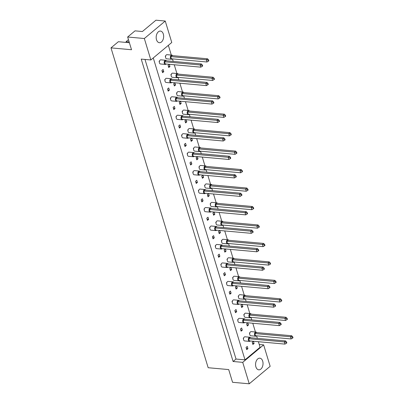 <?xml version="1.0" encoding="UTF-8"?>
<svg xmlns="http://www.w3.org/2000/svg" width="404" height="404" viewBox="0 0 404 404"><rect width="100%" height="100%" fill="white"/><g stroke="black" fill="none" stroke-linecap="round" stroke-linejoin="round"><path stroke-width="0.61" d="M257.752 358.914A5.843 3.717 95.2 0 0 255.596 365.312A5.843 3.717 95.2 0 0 258.772 369.822A5.843 3.717 95.2 0 0 260.843 369.089A5.843 3.717 95.2 0 0 262.999 362.696A5.843 3.717 95.2 0 0 259.822 358.181A5.843 3.717 95.2 0 0 257.752 358.914M158.368 31.805A5.843 3.717 95.2 0 0 156.212 38.203A5.843 3.717 95.2 0 0 159.388 42.713A5.843 3.717 95.2 0 0 161.459 41.981A5.843 3.717 95.2 0 0 163.615 35.587A5.843 3.717 95.2 0 0 160.439 31.073A5.843 3.717 95.2 0 0 158.368 31.805M253.444 341.274L252.227 342.289L252.889 344.471L254.106 343.456L253.444 341.274M246.713 349.632L247.93 348.617L247.268 346.435L246.051 347.455L246.713 349.632M249.909 332.654L249.425 333.058L249.667 333.866M243.733 337.815L243.248 338.219L243.491 339.027M247.834 322.811L246.617 323.826L247.283 326.008L248.495 324.993L247.834 322.811M241.102 331.169L242.319 330.154L241.658 327.972L240.441 328.987L241.102 331.169M244.299 314.191L243.814 314.595L244.061 315.403M238.123 319.352L237.638 319.756L237.88 320.564M242.223 304.348L241.011 305.363L241.673 307.545L242.89 306.53L242.223 304.348M235.497 312.706L236.709 311.691L236.047 309.509L234.83 310.524L235.497 312.706M238.693 295.723L238.203 296.132L238.451 296.94M232.512 300.889L232.027 301.293L232.275 302.101M236.618 285.886L235.401 286.901L236.062 289.082L237.279 288.067L236.618 285.886M229.886 294.243L231.103 293.228L230.437 291.047L229.225 292.062L229.886 294.243M233.083 277.26L232.593 277.669L232.84 278.477M226.907 282.426L226.417 282.83L226.664 283.638M231.007 267.423L229.79 268.438L230.452 270.619L231.669 269.599L231.007 267.423M224.276 275.781L225.493 274.765L224.831 272.584L223.614 273.599L224.276 275.781M227.472 258.797L226.987 259.206L227.23 260.014M221.296 263.958L220.806 264.368L221.054 265.175M225.397 248.955L224.18 249.975L224.841 252.152L226.058 251.137L225.397 248.955M218.665 257.318L219.882 256.298L219.221 254.121L218.003 255.136L218.665 257.318M221.862 240.335L221.377 240.744L221.619 241.552M215.686 245.496L215.201 245.905L215.443 246.713M219.786 230.492L218.569 231.512L219.236 233.689L220.448 232.674L219.786 230.492M213.054 238.855L214.272 237.835L213.61 235.658L212.393 236.673L213.054 238.855M216.251 221.872L215.766 222.276L216.014 223.084M210.075 227.033L209.59 227.442L209.833 228.25M214.176 212.029L212.964 213.044L213.625 215.226L214.842 214.211L214.176 212.029M207.449 220.387L208.661 219.372L207.999 217.19L206.782 218.211L207.449 220.387M210.641 203.409L210.156 203.813L210.403 204.621M204.464 208.57L203.98 208.979L204.227 209.782M208.565 193.567L207.353 194.582L208.015 196.763L209.232 195.748L208.565 193.567M201.838 201.924L203.055 200.909L202.389 198.728L201.177 199.743L201.838 201.924M205.035 184.946L204.545 185.35L204.793 186.158M198.854 190.107L198.369 190.511L198.617 191.319M202.959 175.104L201.742 176.119L202.404 178.3L203.621 177.285L202.959 175.104M196.228 183.461L197.445 182.446L196.778 180.265L195.566 181.28L196.228 183.461M199.424 166.483L198.935 166.887L199.182 167.695M193.248 171.644L192.758 172.048L193.006 172.856M197.349 156.641L196.132 157.656L196.793 159.838L198.011 158.822L197.349 156.641M190.617 164.999L191.834 163.984L191.173 161.802L189.956 162.817L190.617 164.999M193.814 148.016L193.329 148.425L193.572 149.233M187.638 153.182L187.148 153.586L187.395 154.394M191.738 138.178L190.521 139.193L191.183 141.375L192.4 140.355L191.738 138.178M185.007 146.536L186.224 145.521L185.562 143.339L184.345 144.354L185.007 146.536M188.203 129.553L187.719 129.962L187.961 130.77M182.027 134.714L181.542 135.123L181.785 135.931M186.128 119.71L184.911 120.73L185.577 122.912L186.789 121.892L186.128 119.71M179.396 128.073L180.613 127.058L179.952 124.876L178.735 125.891L179.396 128.073M182.593 111.09L182.108 111.499L182.356 112.307M176.417 116.251L175.932 116.66L176.174 117.468M180.517 101.247L179.305 102.268L179.967 104.444L181.184 103.429L180.517 101.247M173.791 109.61L175.003 108.59L174.341 106.414L173.124 107.429L173.791 109.61M176.987 92.627L176.498 93.036L176.745 93.839M170.806 97.788L170.321 98.197L170.569 99.005M174.912 82.785L173.695 83.8L174.356 85.981L175.573 84.966L174.912 82.785M168.18 91.142L169.397 90.127L168.731 87.946L167.519 88.966L168.18 91.142M171.377 74.164L170.887 74.568L171.134 75.376M165.201 79.325L164.711 79.734L164.958 80.542M169.301 64.322L168.084 65.337L168.746 67.518L169.963 66.503L169.301 64.322M162.57 72.68L163.787 71.665L163.125 69.483L161.908 70.503L162.57 72.68M165.766 55.701L165.281 56.105L165.524 56.913M159.59 60.863L159.1 61.267L159.348 62.075M258.393 341.708L260.08 347.258L245.001 359.858L153.273 57.939M168.352 45.339L171.301 55.05M172.463 58.878L173.235 61.418M174.25 64.756L176.912 73.518M178.073 77.341L178.846 79.881M179.861 83.219L182.522 91.981M183.684 95.804L184.456 98.344M185.471 101.687L188.133 110.444M189.294 114.266L190.067 116.812M191.077 120.15L193.738 128.906M194.9 132.729L195.672 135.274M196.687 138.612L199.349 147.369M200.51 151.192L201.283 153.737M202.298 157.075L204.959 165.832M206.121 169.655L206.893 172.2M207.909 175.538L210.57 184.295M211.731 188.123L212.504 190.663M213.519 194.001L216.18 202.763M217.342 206.585L218.115 209.126M219.13 212.464L221.791 221.225M222.952 225.048L223.725 227.588M224.735 230.926L227.396 239.688M228.558 243.511L229.331 246.056M230.346 249.394L233.007 258.151M234.168 261.974L234.941 264.519M235.956 267.857L238.618 276.614M239.779 280.437L240.552 282.982M241.567 286.32L244.228 295.077M245.39 298.899L246.162 301.445M247.177 304.783L249.839 313.539M251 317.367L251.773 319.907M252.783 323.245L255.444 332.002M256.606 335.83L257.378 338.37M144.991 59.433L236.022 359.05L233.103 361.489L141.228 59.095L150.854 59.964L144.339 38.516L165.251 21.038L171.766 42.486L150.854 59.964M259.237 344.481L263.64 344.88L270.155 366.322L249.243 383.8L232.563 382.295L228.694 369.574L208.166 367.721L110.989 47.879L131.522 49.732L127.654 37.011L144.339 38.516M249.243 383.8L242.728 362.358L233.103 361.489M127.654 37.011L135.022 30.855L142.405 31.522L155.949 20.2L165.251 21.038M129.391 42.718L118.357 41.723L110.989 47.879M128.462 39.658L126.083 41.647L126.321 42.44M263.64 344.88L242.728 362.358M126.083 41.647L129.149 41.925M236.022 359.05L245.001 359.858M162.216 71.523L163.787 71.665M168.397 66.362L169.963 66.503M167.827 89.986L169.397 90.127M174.003 84.825L175.573 84.966M173.437 108.449L175.003 108.59M179.613 103.288L181.184 103.429M179.048 126.912L180.613 127.058M185.224 121.75L186.789 121.892M184.658 145.379L186.224 145.521M190.834 140.213L192.4 140.355M190.264 163.842L191.834 163.984M196.445 158.681L198.011 158.822M195.874 182.305L197.445 182.446M202.05 177.144L203.621 177.285M201.485 200.768L203.055 200.909M207.661 195.607L209.232 195.748M207.095 219.231L208.661 219.372M213.272 214.069L214.842 214.211M212.706 237.693L214.272 237.835M218.882 232.532L220.448 232.674M218.317 256.156L219.882 256.298M224.493 250.995L226.058 251.137M223.922 274.624L225.493 274.765M230.103 269.458L231.669 269.599M229.533 293.087L231.103 293.228M235.709 287.921L237.279 288.067M235.143 311.55L236.709 311.691M241.319 306.389L242.89 306.53M240.754 330.012L242.319 330.154M246.93 324.851L248.495 324.993M246.364 348.475L247.93 348.617M252.54 343.314L254.106 343.456M172.654 55.646A2.086 1.328 95.2 0 0 171.862 55.101A2.086 1.328 95.2 0 0 171.119 55.363A2.086 1.328 95.2 0 0 170.352 57.651A2.086 1.328 95.2 0 0 171.483 59.262A2.086 1.328 95.2 0 0 172.225 58.999A2.086 1.328 95.2 0 0 172.362 58.868M171.862 55.101L167.049 54.666A2.086 1.328 95.2 0 0 166.307 54.929A2.086 1.328 95.2 0 0 165.539 57.211A2.086 1.328 95.2 0 0 166.67 58.827L171.483 59.262M170.73 56.6L206.338 59.812L207.005 61.994L171.397 58.782L170.73 56.6L171.947 55.585L207.555 58.797L206.338 59.812L208.262 60.216L208.525 61.09L208.868 60.807L208.6 59.933L208.262 60.216M207.005 61.994L208.525 61.09M208.6 59.933L207.555 58.797M165.281 56.105L165.62 56.136M166.478 60.807A2.086 1.328 95.2 0 0 165.68 60.267A2.086 1.328 95.2 0 0 164.943 60.524A2.086 1.328 95.2 0 0 164.175 62.812A2.086 1.328 95.2 0 0 165.307 64.423A2.086 1.328 95.2 0 0 166.049 64.16A2.086 1.328 95.2 0 0 166.185 64.029M165.68 60.267L160.873 59.832A2.086 1.328 95.2 0 0 160.13 60.09A2.086 1.328 95.2 0 0 159.363 62.378A2.086 1.328 95.2 0 0 160.494 63.989L165.307 64.423M164.554 61.761L200.162 64.978L200.828 67.155L165.216 63.943L164.554 61.761L165.771 60.746L201.379 63.958L200.162 64.978L202.081 65.382L202.348 66.251L202.687 65.968L202.424 65.094L202.081 65.382M200.828 67.155L202.348 66.251M202.424 65.094L201.379 63.958M159.1 61.267L159.444 61.302M178.265 74.109A2.086 1.328 95.2 0 0 177.467 73.568A2.086 1.328 95.2 0 0 176.73 73.826A2.086 1.328 95.2 0 0 175.962 76.114A2.086 1.328 95.2 0 0 177.093 77.725A2.086 1.328 95.2 0 0 177.836 77.462A2.086 1.328 95.2 0 0 177.972 77.331M177.467 73.568L172.659 73.134A2.086 1.328 95.2 0 0 171.917 73.392A2.086 1.328 95.2 0 0 171.15 75.679A2.086 1.328 95.2 0 0 172.281 77.29L177.093 77.725M176.341 75.063L211.948 78.275L212.615 80.457L177.002 77.245L176.341 75.063L177.558 74.048L213.166 77.26L211.948 78.275L213.868 78.684L214.135 79.553L214.474 79.27L214.211 78.396L213.868 78.684M212.615 80.457L214.135 79.553M214.211 78.396L213.166 77.26M170.887 74.568L171.23 74.599M183.871 92.572A2.086 1.328 95.2 0 0 183.078 92.031A2.086 1.328 95.2 0 0 182.34 92.289A2.086 1.328 95.2 0 0 181.568 94.576A2.086 1.328 95.2 0 0 182.704 96.187A2.086 1.328 95.2 0 0 183.441 95.925A2.086 1.328 95.2 0 0 183.583 95.793M183.078 92.031L178.265 91.597A2.086 1.328 95.2 0 0 177.528 91.854A2.086 1.328 95.2 0 0 176.755 94.142A2.086 1.328 95.2 0 0 177.891 95.753L182.704 96.187M181.952 93.526L217.559 96.743L218.221 98.919L182.613 95.708L181.952 93.526L183.169 92.511L218.776 95.723L217.559 96.743L219.478 97.147L219.746 98.015L220.084 97.733L219.821 96.859L219.478 97.147M218.221 98.919L219.746 98.015M219.821 96.859L218.776 95.723M176.498 93.036L176.841 93.066M189.481 111.039A2.086 1.328 95.2 0 0 188.688 110.494A2.086 1.328 95.2 0 0 187.951 110.757A2.086 1.328 95.2 0 0 187.178 113.039A2.086 1.328 95.2 0 0 188.314 114.65A2.086 1.328 95.2 0 0 189.052 114.388A2.086 1.328 95.2 0 0 189.193 114.256M188.688 110.494L183.876 110.06A2.086 1.328 95.2 0 0 183.138 110.322A2.086 1.328 95.2 0 0 182.366 112.605A2.086 1.328 95.2 0 0 183.502 114.216L188.314 114.65M187.562 111.989L223.17 115.206L223.831 117.387L188.224 114.17L187.562 111.989L188.779 110.974L224.387 114.191L223.17 115.206L225.089 115.61L225.356 116.483L225.695 116.195L225.432 115.322L225.089 115.61M223.831 117.387L225.356 116.483M225.432 115.322L224.387 114.191M182.108 111.499L182.451 111.529M195.092 129.502A2.086 1.328 95.2 0 0 194.299 128.957A2.086 1.328 95.2 0 0 193.556 129.219A2.086 1.328 95.2 0 0 192.789 131.502A2.086 1.328 95.2 0 0 193.925 133.113A2.086 1.328 95.2 0 0 194.662 132.85A2.086 1.328 95.2 0 0 194.799 132.719M194.299 128.957L189.486 128.523A2.086 1.328 95.2 0 0 188.749 128.785A2.086 1.328 95.2 0 0 187.976 131.068A2.086 1.328 95.2 0 0 189.112 132.679L193.925 133.113M193.173 130.452L228.78 133.668L229.442 135.85L193.834 132.633L193.173 130.452L194.39 129.437L229.997 132.653L228.78 133.668L230.699 134.072L230.962 134.946L231.305 134.658L231.037 133.79L230.699 134.072M229.442 135.85L230.962 134.946M231.037 133.79L229.997 132.653M187.719 129.962L188.057 129.992M172.084 79.27A2.086 1.328 95.2 0 0 171.291 78.73A2.086 1.328 95.2 0 0 170.554 78.992A2.086 1.328 95.2 0 0 169.781 81.275A2.086 1.328 95.2 0 0 170.917 82.886A2.086 1.328 95.2 0 0 171.655 82.623A2.086 1.328 95.2 0 0 171.796 82.492M171.291 78.73L166.478 78.295A2.086 1.328 95.2 0 0 165.741 78.558A2.086 1.328 95.2 0 0 164.968 80.84A2.086 1.328 95.2 0 0 166.105 82.451L170.917 82.886M170.165 80.224L205.772 83.441L206.434 85.623L170.826 82.406L170.165 80.224L171.382 79.209L206.989 82.421L205.772 83.441L207.691 83.845L207.959 84.714L208.297 84.431L208.035 83.557L207.691 83.845M206.434 85.623L207.959 84.714M208.035 83.557L206.989 82.421M164.711 79.734L165.054 79.765M177.694 97.738A2.086 1.328 95.2 0 0 176.901 97.192A2.086 1.328 95.2 0 0 176.164 97.455A2.086 1.328 95.2 0 0 175.392 99.737A2.086 1.328 95.2 0 0 176.528 101.348A2.086 1.328 95.2 0 0 177.265 101.086A2.086 1.328 95.2 0 0 177.406 100.955M176.901 97.192L172.089 96.758A2.086 1.328 95.2 0 0 171.352 97.021A2.086 1.328 95.2 0 0 170.579 99.303A2.086 1.328 95.2 0 0 171.715 100.914L176.528 101.348M175.775 98.687L211.383 101.904L212.044 104.086L176.437 100.869L175.775 98.687L176.992 97.672L212.6 100.889L211.383 101.904L213.302 102.308L213.57 103.182L213.908 102.894L213.64 102.025L213.302 102.308M212.044 104.086L213.57 103.182M213.64 102.025L212.6 100.889M170.321 98.197L170.665 98.228M183.305 116.201A2.086 1.328 95.2 0 0 182.512 115.655A2.086 1.328 95.2 0 0 181.77 115.918A2.086 1.328 95.2 0 0 181.002 118.2A2.086 1.328 95.2 0 0 182.138 119.811A2.086 1.328 95.2 0 0 182.876 119.554A2.086 1.328 95.2 0 0 183.012 119.417M182.512 115.655L177.699 115.221A2.086 1.328 95.2 0 0 176.962 115.483A2.086 1.328 95.2 0 0 176.189 117.766A2.086 1.328 95.2 0 0 177.326 119.377L182.138 119.811M181.386 117.15L216.993 120.367L217.655 122.548L182.047 119.332L181.386 117.15L182.603 116.135L218.211 119.352L216.993 120.367L218.912 120.771L219.175 121.644L219.518 121.357L219.251 120.488L218.912 120.771M217.655 122.548L219.175 121.644M219.251 120.488L218.211 119.352M175.932 116.66L176.27 116.69M188.915 134.663A2.086 1.328 95.2 0 0 188.123 134.118A2.086 1.328 95.2 0 0 187.38 134.381A2.086 1.328 95.2 0 0 186.613 136.663A2.086 1.328 95.2 0 0 187.744 138.274A2.086 1.328 95.2 0 0 188.486 138.017A2.086 1.328 95.2 0 0 188.623 137.885M188.123 134.118L183.31 133.684A2.086 1.328 95.2 0 0 182.568 133.946A2.086 1.328 95.2 0 0 181.8 136.229A2.086 1.328 95.2 0 0 182.936 137.84L187.744 138.274M186.996 135.613L222.604 138.83L223.266 141.011L187.658 137.794L186.996 135.613L188.208 134.598L223.816 137.814L222.604 138.83L224.523 139.234L224.786 140.107L225.129 139.824L224.861 138.951L224.523 139.234M223.266 141.011L224.786 140.107M224.861 138.951L223.816 137.814M181.542 135.123L181.881 135.153M194.526 153.126A2.086 1.328 95.2 0 0 193.733 152.581A2.086 1.328 95.2 0 0 192.991 152.843A2.086 1.328 95.2 0 0 192.223 155.126A2.086 1.328 95.2 0 0 193.354 156.742A2.086 1.328 95.2 0 0 194.097 156.479A2.086 1.328 95.2 0 0 194.233 156.348M193.733 152.581L188.921 152.146A2.086 1.328 95.2 0 0 188.178 152.409A2.086 1.328 95.2 0 0 187.411 154.692A2.086 1.328 95.2 0 0 188.542 156.308L193.354 156.742M192.602 154.081L228.209 157.292L228.876 159.474L193.269 156.257L192.602 154.081L193.819 153.06L229.427 156.277L228.209 157.292L230.134 157.696L230.396 158.57L230.734 158.287L230.472 157.414L230.134 157.696M228.876 159.474L230.396 158.57M230.472 157.414L229.427 156.277M187.148 153.586L187.491 153.616M200.137 171.589A2.086 1.328 95.2 0 0 199.339 171.043A2.086 1.328 95.2 0 0 198.601 171.306A2.086 1.328 95.2 0 0 197.829 173.594A2.086 1.328 95.2 0 0 198.965 175.205A2.086 1.328 95.2 0 0 199.707 174.942A2.086 1.328 95.2 0 0 199.844 174.811M199.339 171.043L194.526 170.609A2.086 1.328 95.2 0 0 193.789 170.872A2.086 1.328 95.2 0 0 193.021 173.159A2.086 1.328 95.2 0 0 194.152 174.77L198.965 175.205M198.213 172.543L233.82 175.755L234.482 177.937L198.874 174.725L198.213 172.543L199.43 171.528L235.037 174.74L233.82 175.755L235.739 176.159L236.007 177.033L236.345 176.75L236.082 175.876L235.739 176.159M234.482 177.937L236.007 177.033M236.082 175.876L235.037 174.74M192.758 172.048L193.102 172.079M205.742 190.052A2.086 1.328 95.2 0 0 204.949 189.511A2.086 1.328 95.2 0 0 204.212 189.769A2.086 1.328 95.2 0 0 203.439 192.057A2.086 1.328 95.2 0 0 204.576 193.667A2.086 1.328 95.2 0 0 205.313 193.405A2.086 1.328 95.2 0 0 205.454 193.274M204.949 189.511L200.137 189.077A2.086 1.328 95.2 0 0 199.399 189.335A2.086 1.328 95.2 0 0 198.627 191.622A2.086 1.328 95.2 0 0 199.763 193.233L204.576 193.667M203.823 191.006L239.431 194.223L240.092 196.4L204.485 193.188L203.823 191.006L205.04 189.991L240.648 193.203L239.431 194.223L241.35 194.627L241.617 195.496L241.956 195.213L241.693 194.339L241.35 194.627M240.092 196.4L241.617 195.496M241.693 194.339L240.648 193.203M198.369 190.511L198.712 190.542M200.702 147.965A2.086 1.328 95.2 0 0 199.909 147.42A2.086 1.328 95.2 0 0 199.167 147.682A2.086 1.328 95.2 0 0 198.399 149.965A2.086 1.328 95.2 0 0 199.531 151.576A2.086 1.328 95.2 0 0 200.273 151.318A2.086 1.328 95.2 0 0 200.409 151.187M199.909 147.42L195.097 146.985A2.086 1.328 95.2 0 0 194.354 147.248A2.086 1.328 95.2 0 0 193.587 149.531A2.086 1.328 95.2 0 0 194.723 151.141L199.531 151.576M198.783 148.914L234.391 152.131L235.052 154.313L199.445 151.096L198.783 148.914L199.995 147.899L235.603 151.116L234.391 152.131L236.31 152.535L236.572 153.409L236.916 153.121L236.648 152.252L236.31 152.535M235.052 154.313L236.572 153.409M236.648 152.252L235.603 151.116M193.329 148.425L193.667 148.455M206.313 166.428A2.086 1.328 95.2 0 0 205.52 165.882A2.086 1.328 95.2 0 0 204.778 166.145A2.086 1.328 95.2 0 0 204.01 168.428A2.086 1.328 95.2 0 0 205.141 170.039A2.086 1.328 95.2 0 0 205.883 169.781A2.086 1.328 95.2 0 0 206.02 169.65M205.52 165.882L200.707 165.448A2.086 1.328 95.2 0 0 199.965 165.711A2.086 1.328 95.2 0 0 199.197 167.993A2.086 1.328 95.2 0 0 200.328 169.604L205.141 170.039M204.389 167.382L239.996 170.594L240.663 172.776L205.055 169.559L204.389 167.382L205.606 166.362L241.213 169.579L239.996 170.594L241.92 170.998L242.183 171.872L242.521 171.589L242.259 170.715L241.92 170.998M240.663 172.776L242.183 171.872M242.259 170.715L241.213 169.579M198.935 166.887L199.278 166.918M211.923 184.891A2.086 1.328 95.2 0 0 211.125 184.345A2.086 1.328 95.2 0 0 210.388 184.608A2.086 1.328 95.2 0 0 209.615 186.89A2.086 1.328 95.2 0 0 210.752 188.506A2.086 1.328 95.2 0 0 211.494 188.244A2.086 1.328 95.2 0 0 211.63 188.113M211.125 184.345L206.318 183.911A2.086 1.328 95.2 0 0 205.575 184.173A2.086 1.328 95.2 0 0 204.808 186.456A2.086 1.328 95.2 0 0 205.939 188.072L210.752 188.506M209.999 185.845L245.607 189.057L246.268 191.238L210.661 188.027L209.999 185.845L211.216 184.825L246.824 188.042L245.607 189.057L247.526 189.461L247.793 190.334L248.132 190.052L247.869 189.178L247.526 189.461M246.268 191.238L247.793 190.334M247.869 189.178L246.824 188.042M204.545 185.35L204.889 185.38M217.529 203.353A2.086 1.328 95.2 0 0 216.736 202.808A2.086 1.328 95.2 0 0 215.999 203.071A2.086 1.328 95.2 0 0 215.226 205.358A2.086 1.328 95.2 0 0 216.362 206.969A2.086 1.328 95.2 0 0 217.099 206.707A2.086 1.328 95.2 0 0 217.241 206.575M216.736 202.808L211.923 202.374A2.086 1.328 95.2 0 0 211.186 202.636A2.086 1.328 95.2 0 0 210.413 204.924A2.086 1.328 95.2 0 0 211.55 206.535L216.362 206.969M215.61 204.308L251.217 207.52L251.879 209.701L216.271 206.489L215.61 204.308L216.827 203.293L252.434 206.505L251.217 207.52L253.136 207.924L253.404 208.797L253.742 208.514L253.48 207.641L253.136 207.924M251.879 209.701L253.404 208.797M253.48 207.641L252.434 206.505M210.156 203.813L210.499 203.843M223.139 221.816A2.086 1.328 95.2 0 0 222.346 221.276A2.086 1.328 95.2 0 0 221.604 221.533A2.086 1.328 95.2 0 0 220.837 223.821A2.086 1.328 95.2 0 0 221.973 225.432A2.086 1.328 95.2 0 0 222.71 225.169A2.086 1.328 95.2 0 0 222.851 225.038M222.346 221.276L217.534 220.842A2.086 1.328 95.2 0 0 216.797 221.099A2.086 1.328 95.2 0 0 216.024 223.387A2.086 1.328 95.2 0 0 217.16 224.998L221.973 225.432M221.22 222.771L256.828 225.988L257.489 228.164L221.882 224.952L221.22 222.771L222.437 221.756L258.045 224.967L256.828 225.988L258.747 226.392L259.009 227.26L259.353 226.977L259.085 226.104L258.747 226.392M257.489 228.164L259.009 227.26M259.085 226.104L258.045 224.967M215.766 222.276L216.105 222.311M228.75 240.279A2.086 1.328 95.2 0 0 227.957 239.739A2.086 1.328 95.2 0 0 227.215 240.001A2.086 1.328 95.2 0 0 226.447 242.284A2.086 1.328 95.2 0 0 227.578 243.895A2.086 1.328 95.2 0 0 228.321 243.632A2.086 1.328 95.2 0 0 228.457 243.501M227.957 239.739L223.144 239.304A2.086 1.328 95.2 0 0 222.402 239.562A2.086 1.328 95.2 0 0 221.634 241.85A2.086 1.328 95.2 0 0 222.771 243.461L227.578 243.895M226.831 241.233L262.438 244.45L263.1 246.632L227.492 243.415L226.831 241.233L228.043 240.218L263.65 243.43L262.438 244.45L264.357 244.854L264.62 245.723L264.963 245.44L264.696 244.566L264.357 244.854M263.1 246.632L264.62 245.723M264.696 244.566L263.65 243.43M221.377 240.744L221.715 240.774M234.36 258.747A2.086 1.328 95.2 0 0 233.568 258.201A2.086 1.328 95.2 0 0 232.825 258.464A2.086 1.328 95.2 0 0 232.058 260.747A2.086 1.328 95.2 0 0 233.189 262.358A2.086 1.328 95.2 0 0 233.931 262.095A2.086 1.328 95.2 0 0 234.067 261.964M233.568 258.201L228.755 257.767A2.086 1.328 95.2 0 0 228.013 258.03A2.086 1.328 95.2 0 0 227.245 260.312A2.086 1.328 95.2 0 0 228.376 261.923L233.189 262.358M232.436 259.696L268.044 262.913L268.711 265.095L233.103 261.878L232.436 259.696L233.653 258.681L269.261 261.898L268.044 262.913L269.968 263.317L270.231 264.191L270.574 263.903L270.306 263.034L269.968 263.317M268.711 265.095L270.231 264.191M270.306 263.034L269.261 261.898M226.987 259.206L227.326 259.237M239.971 277.21A2.086 1.328 95.2 0 0 239.173 276.664A2.086 1.328 95.2 0 0 238.436 276.927A2.086 1.328 95.2 0 0 237.668 279.209A2.086 1.328 95.2 0 0 238.799 280.82A2.086 1.328 95.2 0 0 239.542 280.563A2.086 1.328 95.2 0 0 239.678 280.426M239.173 276.664L234.365 276.23A2.086 1.328 95.2 0 0 233.623 276.493A2.086 1.328 95.2 0 0 232.856 278.775A2.086 1.328 95.2 0 0 233.987 280.386L238.799 280.82M238.047 278.159L273.654 281.376L274.321 283.558L238.708 280.341L238.047 278.159L239.264 277.144L274.871 280.361L273.654 281.376L275.573 281.78L275.841 282.654L276.179 282.366L275.917 281.497L275.573 281.78M274.321 283.558L275.841 282.654M275.917 281.497L274.871 280.361M232.593 277.669L232.936 277.7M245.576 295.672A2.086 1.328 95.2 0 0 244.784 295.127A2.086 1.328 95.2 0 0 244.046 295.39A2.086 1.328 95.2 0 0 243.274 297.672A2.086 1.328 95.2 0 0 244.41 299.283A2.086 1.328 95.2 0 0 245.147 299.026A2.086 1.328 95.2 0 0 245.289 298.894M244.784 295.127L239.971 294.693A2.086 1.328 95.2 0 0 239.234 294.955A2.086 1.328 95.2 0 0 238.461 297.238A2.086 1.328 95.2 0 0 239.597 298.849L244.41 299.283M243.657 296.622L279.265 299.839L279.927 302.02L244.319 298.803L243.657 296.622L244.874 295.607L280.482 298.824L279.265 299.839L281.184 300.243L281.452 301.116L281.79 300.834L281.527 299.96L281.184 300.243M279.927 302.02L281.452 301.116M281.527 299.96L280.482 298.824M238.203 296.132L238.547 296.162M251.187 314.135A2.086 1.328 95.2 0 0 250.394 313.59A2.086 1.328 95.2 0 0 249.657 313.852A2.086 1.328 95.2 0 0 248.884 316.135A2.086 1.328 95.2 0 0 250.02 317.751A2.086 1.328 95.2 0 0 250.758 317.488A2.086 1.328 95.2 0 0 250.899 317.357M250.394 313.59L245.582 313.156A2.086 1.328 95.2 0 0 244.844 313.418A2.086 1.328 95.2 0 0 244.072 315.701A2.086 1.328 95.2 0 0 245.208 317.317L250.02 317.751M249.268 315.09L284.876 318.301L285.537 320.483L249.93 317.266L249.268 315.09L250.485 314.07L286.093 317.286L284.876 318.301L286.795 318.706L287.062 319.579L287.401 319.296L287.138 318.423L286.795 318.706M285.537 320.483L287.062 319.579M287.138 318.423L286.093 317.286M243.814 314.595L244.157 314.625M256.798 332.598A2.086 1.328 95.2 0 0 256.005 332.053A2.086 1.328 95.2 0 0 255.262 332.315A2.086 1.328 95.2 0 0 254.495 334.603A2.086 1.328 95.2 0 0 255.631 336.214A2.086 1.328 95.2 0 0 256.368 335.951A2.086 1.328 95.2 0 0 256.51 335.82M256.005 332.053L251.192 331.618A2.086 1.328 95.2 0 0 250.455 331.881A2.086 1.328 95.2 0 0 249.682 334.169A2.086 1.328 95.2 0 0 250.818 335.78L255.631 336.214M254.879 333.553L290.486 336.764L291.148 338.946L255.54 335.734L254.879 333.553L256.096 332.537L291.703 335.749L290.486 336.764L292.405 337.168L292.668 338.042L293.011 337.759L292.743 336.886L292.405 337.168M291.148 338.946L292.668 338.042M292.743 336.886L291.703 335.749M249.425 333.058L249.763 333.088M211.353 208.514A2.086 1.328 95.2 0 0 210.56 207.974A2.086 1.328 95.2 0 0 209.817 208.232A2.086 1.328 95.2 0 0 209.05 210.519A2.086 1.328 95.2 0 0 210.186 212.13A2.086 1.328 95.2 0 0 210.923 211.868A2.086 1.328 95.2 0 0 211.065 211.736M210.56 207.974L205.747 207.54A2.086 1.328 95.2 0 0 205.01 207.797A2.086 1.328 95.2 0 0 204.237 210.085A2.086 1.328 95.2 0 0 205.373 211.696L210.186 212.13M209.434 209.469L245.041 212.686L245.703 214.862L210.095 211.651L209.434 209.469L210.651 208.454L246.258 211.666L245.041 212.686L246.96 213.09L247.223 213.958L247.566 213.676L247.298 212.802L246.96 213.09M245.703 214.862L247.223 213.958M247.298 212.802L246.258 211.666M203.98 208.979L204.318 209.009M216.963 226.982A2.086 1.328 95.2 0 0 216.17 226.437A2.086 1.328 95.2 0 0 215.428 226.7A2.086 1.328 95.2 0 0 214.66 228.982A2.086 1.328 95.2 0 0 215.792 230.593A2.086 1.328 95.2 0 0 216.534 230.331A2.086 1.328 95.2 0 0 216.67 230.199M216.17 226.437L211.358 226.003A2.086 1.328 95.2 0 0 210.615 226.265A2.086 1.328 95.2 0 0 209.848 228.548A2.086 1.328 95.2 0 0 210.984 230.159L215.792 230.593M215.044 227.932L250.652 231.149L251.313 233.33L215.706 230.113L215.044 227.932L216.256 226.917L251.864 230.134L250.652 231.149L252.571 231.553L252.833 232.426L253.177 232.138L252.909 231.265L252.571 231.553M251.313 233.33L252.833 232.426M252.909 231.265L251.864 230.134M209.59 227.442L209.928 227.472M222.574 245.445A2.086 1.328 95.2 0 0 221.781 244.9A2.086 1.328 95.2 0 0 221.038 245.162A2.086 1.328 95.2 0 0 220.271 247.445A2.086 1.328 95.2 0 0 221.402 249.056A2.086 1.328 95.2 0 0 222.144 248.793A2.086 1.328 95.2 0 0 222.281 248.662M221.781 244.9L216.968 244.465A2.086 1.328 95.2 0 0 216.226 244.728A2.086 1.328 95.2 0 0 215.458 247.011A2.086 1.328 95.2 0 0 216.589 248.622L221.402 249.056M220.65 246.395L256.257 249.611L256.924 251.793L221.316 248.576L220.65 246.395L221.867 245.379L257.474 248.596L256.257 249.611L258.181 250.015L258.444 250.889L258.787 250.601L258.52 249.733L258.181 250.015M256.924 251.793L258.444 250.889M258.52 249.733L257.474 248.596M215.201 245.905L215.539 245.935M228.184 263.908A2.086 1.328 95.2 0 0 227.386 263.363A2.086 1.328 95.2 0 0 226.649 263.625A2.086 1.328 95.2 0 0 225.881 265.908A2.086 1.328 95.2 0 0 227.013 267.519A2.086 1.328 95.2 0 0 227.755 267.261A2.086 1.328 95.2 0 0 227.891 267.13M227.386 263.363L222.579 262.928A2.086 1.328 95.2 0 0 221.836 263.191A2.086 1.328 95.2 0 0 221.069 265.473A2.086 1.328 95.2 0 0 222.2 267.084L227.013 267.519M226.26 264.857L261.868 268.074L262.534 270.256L226.922 267.039L226.26 264.857L227.477 263.842L263.085 267.059L261.868 268.074L263.787 268.478L264.054 269.352L264.393 269.064L264.13 268.195L263.787 268.478M262.534 270.256L264.054 269.352M264.13 268.195L263.085 267.059M220.806 264.368L221.15 264.398M233.79 282.371A2.086 1.328 95.2 0 0 232.997 281.825A2.086 1.328 95.2 0 0 232.26 282.088A2.086 1.328 95.2 0 0 231.487 284.371A2.086 1.328 95.2 0 0 232.623 285.981A2.086 1.328 95.2 0 0 233.361 285.724A2.086 1.328 95.2 0 0 233.502 285.593M232.997 281.825L228.184 281.391A2.086 1.328 95.2 0 0 227.447 281.654A2.086 1.328 95.2 0 0 226.674 283.936A2.086 1.328 95.2 0 0 227.811 285.547L232.623 285.981M231.871 283.325L267.478 286.537L268.14 288.719L232.532 285.502L231.871 283.325L233.088 282.305L268.695 285.522L267.478 286.537L269.397 286.941L269.665 287.815L270.003 287.532L269.741 286.658L269.397 286.941M268.14 288.719L269.665 287.815M269.741 286.658L268.695 285.522M226.417 282.83L226.76 282.861M239.4 300.834A2.086 1.328 95.2 0 0 238.607 300.288A2.086 1.328 95.2 0 0 237.87 300.551A2.086 1.328 95.2 0 0 237.097 302.838A2.086 1.328 95.2 0 0 238.234 304.449A2.086 1.328 95.2 0 0 238.971 304.187A2.086 1.328 95.2 0 0 239.112 304.055M238.607 300.288L233.795 299.854A2.086 1.328 95.2 0 0 233.058 300.116A2.086 1.328 95.2 0 0 232.285 302.399A2.086 1.328 95.2 0 0 233.421 304.015L238.234 304.449M237.481 301.788L273.089 305L273.75 307.181L238.143 303.97L237.481 301.788L238.698 300.768L274.306 303.985L273.089 305L275.008 305.404L275.276 306.277L275.614 305.995L275.346 305.121L275.008 305.404M273.75 307.181L275.276 306.277M275.346 305.121L274.306 303.985M232.027 301.293L232.371 301.323M245.011 319.296A2.086 1.328 95.2 0 0 244.218 318.756A2.086 1.328 95.2 0 0 243.476 319.014A2.086 1.328 95.2 0 0 242.708 321.301A2.086 1.328 95.2 0 0 243.844 322.912A2.086 1.328 95.2 0 0 244.582 322.65A2.086 1.328 95.2 0 0 244.718 322.518M244.218 318.756L239.405 318.322A2.086 1.328 95.2 0 0 238.668 318.579A2.086 1.328 95.2 0 0 237.895 320.867A2.086 1.328 95.2 0 0 239.032 322.478L243.844 322.912M243.092 320.251L278.699 323.463L279.361 325.644L243.753 322.432L243.092 320.251L244.309 319.236L279.916 322.448L278.699 323.463L280.618 323.872L280.881 324.74L281.224 324.457L280.957 323.584L280.618 323.872M279.361 325.644L280.881 324.74M280.957 323.584L279.916 322.448M237.638 319.756L237.976 319.786M250.621 337.759A2.086 1.328 95.2 0 0 249.829 337.219A2.086 1.328 95.2 0 0 249.086 337.476A2.086 1.328 95.2 0 0 248.319 339.764A2.086 1.328 95.2 0 0 249.45 341.375A2.086 1.328 95.2 0 0 250.192 341.112A2.086 1.328 95.2 0 0 250.328 340.981M249.829 337.219L245.016 336.784A2.086 1.328 95.2 0 0 244.274 337.042A2.086 1.328 95.2 0 0 243.506 339.33A2.086 1.328 95.2 0 0 244.642 340.941L249.45 341.375M248.702 338.714L284.31 341.93L284.971 344.107L249.364 340.895L248.702 338.714L249.914 337.699L285.522 340.91L284.31 341.93L286.229 342.334L286.492 343.203L286.835 342.92L286.567 342.047L286.229 342.334M284.971 344.107L286.492 343.203M286.567 342.047L285.522 340.91M243.248 338.219L243.587 338.254"/></g></svg>
